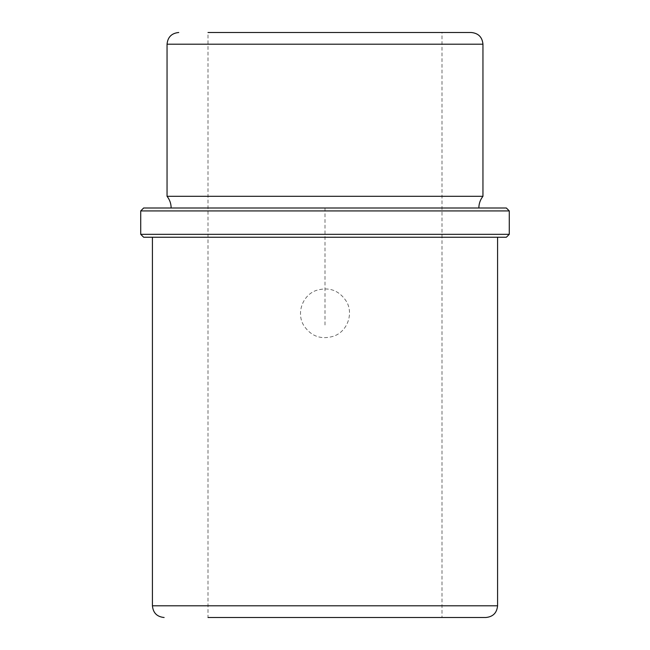 <?xml version="1.0" encoding="UTF-8"?>
<svg xmlns="http://www.w3.org/2000/svg" width="650" height="650" viewBox="0 0 650 650"><rect width="100%" height="100%" fill="white"/><g stroke="black" fill="none" stroke-linecap="round" stroke-linejoin="round"><path stroke-width="0.49" stroke-dasharray="3.25 2.44" d="M346.499 301.551C339.154 290.274 329.014 286.577 316.103 290.477C302.673 295.23 296.278 312.731 303.501 325.049C310.846 336.326 320.986 340.023 333.897 336.123C347.327 331.37 353.722 313.869 346.499 301.551C339.186 290.306 329.079 286.601 316.16 290.452C302.713 295.157 296.262 312.699 303.501 325.049C310.814 336.294 320.921 339.999 333.84 336.148C347.287 331.443 353.738 313.901 346.499 301.551M442 617.5L208 617.5L442 617.5L442 32.5L208 32.5L442 32.5L208 32.5L208 617.5L222.324 617.5M471.25 32.5L453.343 32.5M482.95 196.3L167.05 196.3M460.021 208L171.145 208L460.021 208M506.35 208L143.65 208M509.275 210.925L140.725 210.925M509.275 234.325L140.725 234.325M506.35 237.25L143.65 237.25M476.45 237.25L152.425 237.25L476.45 237.25M485.875 617.5L466.18 617.5M325 325L325 208L442 208M482.95 44.2L167.05 44.2M497.575 605.8L152.425 605.8"/><path stroke-width="0.97" d="M453.343 32.5L442 32.5M208 32.5L471.25 32.5C478.359 33.191 482.259 37.091 482.95 44.2L167.05 44.2C167.741 37.091 171.641 33.191 178.75 32.5M171.145 208C171.104 203.637 169.739 199.737 167.05 196.3L482.95 196.3L482.95 44.2M165.847 208L506.35 208L509.275 210.925L140.725 210.925L143.65 208L165.847 208M509.275 234.325L506.35 237.25L143.65 237.25L140.725 234.325L509.275 234.325L509.275 210.925M208 617.5L485.875 617.5C492.984 616.809 496.884 612.909 497.575 605.8L497.575 237.25M466.18 617.5L222.324 617.5M164.125 617.5C157.016 616.809 153.116 612.909 152.425 605.8L497.575 605.8M167.05 196.3L167.05 44.2M478.855 208C478.896 203.637 480.261 199.737 482.95 196.3M140.725 234.325L140.725 210.925M152.425 605.8L152.425 237.25"/></g></svg>
